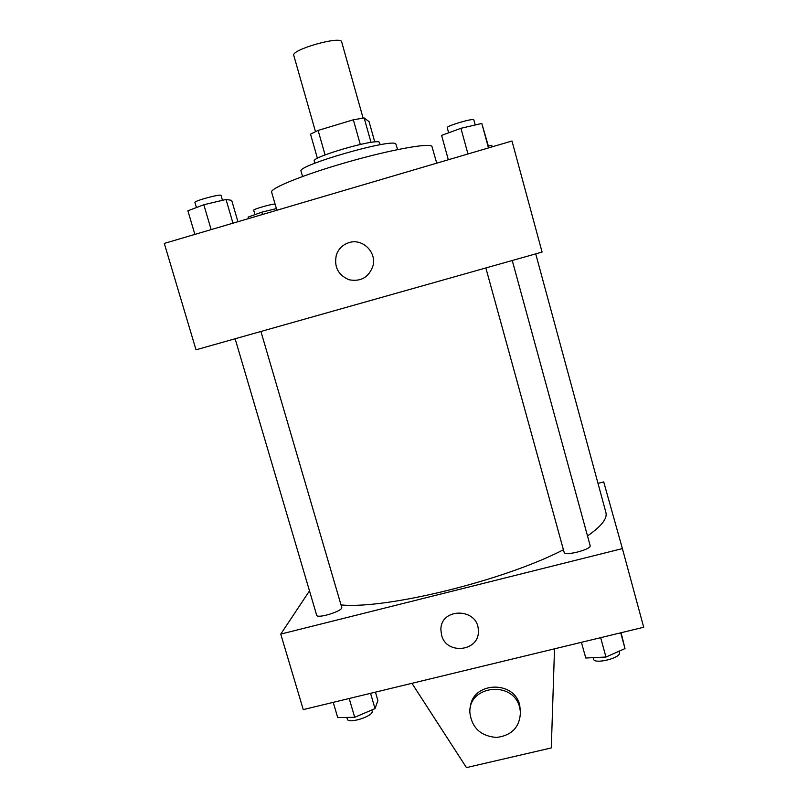 <?xml version="1.0" encoding="UTF-8"?>
<svg xmlns="http://www.w3.org/2000/svg" width="808" height="808" viewBox="0 0 808 808"><rect width="100%" height="100%" fill="white"/><g stroke="black" fill="none" stroke-linecap="round" stroke-linejoin="round"><path stroke-width="1.21" d="M363.095 118.079L341.673 41.895C341.329 35.401 290.678 49.732 293.789 55.449L315.463 131.563M325.079 154.934L318.11 130.421L310.514 134.128L317.413 158.328M318.11 130.421L353.349 119.796L364.156 117.958L369.054 121.604L374.771 141.956M371.024 142.39L364.156 117.958M314.847 163.226L314.241 161.085C310.868 157.136 376.154 138.249 379.346 142.258L380.214 144.733M360.287 144.43L353.349 119.796M302.566 176.477L301.061 171.205C295.97 165.792 392.153 138.057 395.839 143.905L397.617 149.581M276.871 210.252L271.639 192.173C269.821 188.365 303.768 174.589 347.127 162.196C390.456 149.763 429.078 142.774 431.906 146.309L436.724 163.166M164.297 243.41L511.979 141.006L542.077 252.076L196.011 349.803L164.297 243.41M349.096 242.592C362.398 238.168 376.73 252.046 373.013 265.751C368.933 277.275 360.944 281.941 349.056 279.77C337.956 274.932 333.744 266.549 336.441 254.631C338.744 248.561 342.966 244.541 349.096 242.592C362.398 238.168 376.73 252.046 373.013 265.751C368.933 277.275 360.944 281.941 349.056 279.77C337.956 274.932 333.755 266.549 336.451 254.631C338.744 248.561 342.966 244.541 349.096 242.592M535.724 253.874L605.909 512.504C607.565 518.433 601.435 526.24 587.507 535.936M563.428 549.763C503.95 580.609 386.103 609.414 341.026 604.919M512.252 260.499L590.143 545.592C591.9 549.349 564.509 556.449 564.135 552.339L485.85 267.953M260.913 331.472L341.744 607.384C343.511 610.878 317.12 619.12 316.665 615.201L235.128 338.754M309.494 590.89L280.75 634.098L622.392 548.592L603.707 481.901L598.001 483.366M280.75 634.098L303.252 709.606L643.703 627.26L622.392 548.592M441.592 635.159L440.895 629.977C440.249 607.212 478.356 607.636 478.316 630.482C480.063 651.298 446.38 655.5 441.592 635.159C446.38 655.5 480.063 651.298 478.316 630.472C478.356 607.636 440.249 607.202 440.895 629.967L441.592 635.159M520.534 713.514L519.726 705.081C513.827 679.477 471.468 681.992 470.337 707.859M411.939 683.315L466.458 767.6L551.298 747.925L554.51 648.834M519.635 707.354L520.453 711.858C519.948 727.018 511.919 735.553 496.375 737.462C480.709 736.058 471.882 727.826 469.892 712.787C468.044 685.255 513.312 680.164 519.635 707.354M248.541 218.594L248.107 217.099L261.843 212.161L276.386 208.585M262.519 214.484L261.843 212.161M275.124 204.212C273.841 203.313 252.752 209.252 253.682 210.242L254.954 214.635M194.869 234.411L187.89 210.797L203.828 204.747L226.018 199.465L231.684 200.333L237.936 221.725M211.151 229.613L203.828 204.747M232.967 223.19L226.018 199.465M222.493 200.303L221.079 195.465C221.261 193.496 193.738 200.919 194.93 202.515L196.425 207.565M488.396 146.107L491.708 145.309L492.375 146.783M492.133 146.854L491.708 145.309M448.319 159.752L441.602 135.391L460.924 128.3L481.8 123.442L488.86 147.814M467.963 153.964L460.924 128.3M488.476 147.925L481.8 123.442M475.225 124.967L473.831 119.867C474.013 117.766 445.996 126.008 447.238 127.684L448.642 132.805M333.219 702.354L337.724 717.585L354.712 717.292L375.033 708.626L377.892 700.546L375.437 692.143M354.712 717.292L349.177 698.496M375.033 708.626L370.559 693.325M371.801 710L372.135 711.111C374.276 715.928 348.167 724.362 347.319 719.11L346.824 717.423M581.427 642.32L585.76 658.015L605.97 657.045L625.008 648.582L621.089 632.725M605.97 657.045L600.647 637.674M625.008 648.582L620.716 632.815M619.019 651.248L619.403 652.672C621.534 657.843 594.304 664.671 593.547 659.166L593.123 657.661M520.453 711.858L520.534 709.555"/></g></svg>
